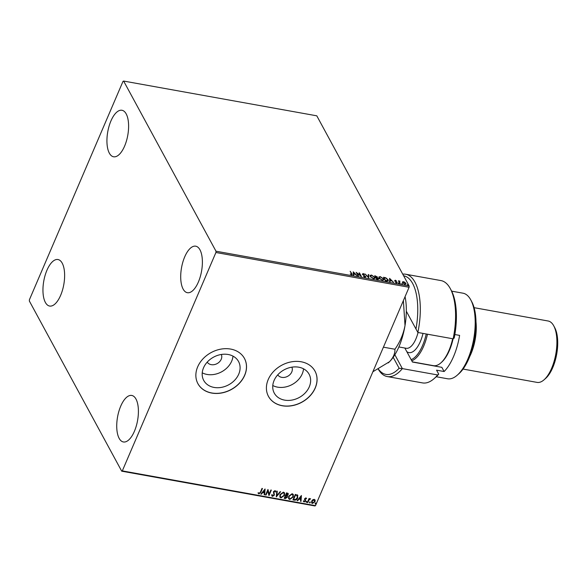 <?xml version="1.0" encoding="UTF-8"?>
<svg xmlns="http://www.w3.org/2000/svg" width="587" height="587" viewBox="0 0 587 587"><rect width="100%" height="100%" fill="white"/><g stroke="black" fill="none" stroke-linecap="round" stroke-linejoin="round"><path stroke-width="0.88" d="M207.211 362.128A8.035 6.391 151.5 0 0 214.409 364.593A8.035 6.391 151.5 0 0 221.226 359.266A8.035 6.391 151.5 0 0 221.314 354.475M277.761 374.829A8.035 6.391 151.5 0 0 284.959 377.294A8.035 6.391 151.5 0 0 291.776 371.96A8.035 6.391 151.5 0 0 291.864 367.176M203.535 367.8A19.811 15.761 151.5 0 0 203.726 380.42A19.811 15.761 151.5 0 0 221.387 387.383A19.811 15.761 151.5 0 0 238.74 374.132A19.811 15.761 151.5 0 0 238.549 361.519A19.811 15.761 151.5 0 0 220.888 354.548A19.811 15.761 151.5 0 0 203.535 367.8M202.236 372.818A19.811 15.761 151.5 0 0 231.689 361.144A19.811 15.761 151.5 0 0 232.995 356.126M274.085 380.493A19.811 15.761 151.5 0 0 274.276 393.114A19.811 15.761 151.5 0 0 291.937 400.085A19.811 15.761 151.5 0 0 309.29 386.833A19.811 15.761 151.5 0 0 309.1 374.213A19.811 15.761 151.5 0 0 291.438 367.242A19.811 15.761 151.5 0 0 274.085 380.493M272.779 385.52A19.811 15.761 151.5 0 0 302.239 373.846A19.811 15.761 151.5 0 0 303.545 368.819M268.222 379.532A26.466 21.051 151.5 0 0 268.479 396.394A26.466 21.051 151.5 0 0 292.077 405.698A26.466 21.051 151.5 0 0 315.256 388A26.466 21.051 151.5 0 0 314.999 371.138A26.466 21.051 151.5 0 0 291.409 361.834A26.466 21.051 151.5 0 0 268.222 379.532M268.457 396.342A26.466 21.051 151.5 0 0 292.055 405.595A26.466 21.051 151.5 0 0 315.204 387.897A26.466 21.051 151.5 0 0 314.977 371.087M197.68 366.838A26.466 21.051 151.5 0 0 197.929 383.693A26.466 21.051 151.5 0 0 221.526 393.004A26.466 21.051 151.5 0 0 244.706 375.298A26.466 21.051 151.5 0 0 244.456 358.444A26.466 21.051 151.5 0 0 220.859 349.133A26.466 21.051 151.5 0 0 197.68 366.838M197.907 383.641A26.466 21.051 151.5 0 0 221.504 392.894A26.466 21.051 151.5 0 0 244.654 375.196A26.466 21.051 151.5 0 0 244.427 358.393M198.377 282.031A23.627 10.162 100.2 0 1 187.356 292.7A23.627 10.162 100.2 0 1 184.714 256.857A23.627 10.162 100.2 0 1 195.728 246.188A23.627 10.162 100.2 0 1 198.377 282.031M60.622 295.371A23.627 10.162 100.2 0 1 49.609 306.047A23.627 10.162 100.2 0 1 46.96 270.203A23.627 10.162 100.2 0 1 57.981 259.535A23.627 10.162 100.2 0 1 60.622 295.371M124.598 146.112A23.627 10.162 100.2 0 1 113.577 156.78A23.627 10.162 100.2 0 1 110.936 120.944A23.627 10.162 100.2 0 1 121.949 110.268A23.627 10.162 100.2 0 1 124.598 146.112M134.401 431.291A23.627 10.162 100.2 0 1 123.387 441.967A23.627 10.162 100.2 0 1 120.739 406.123A23.627 10.162 100.2 0 1 131.752 395.447A23.627 10.162 100.2 0 1 134.401 431.291M29.35 301.021L121.707 471.178L122.316 470.891L215.921 252.498L215.987 251.207L123.63 81.057L123.021 81.344L29.416 299.737L29.35 301.021M122.316 470.891L315.49 505.656L314.881 505.943L121.707 471.178M404.81 282.64L405.881 283.323L404.942 284.35L402.565 282.729L402.506 281.892L403.496 281.687L404.942 282.325L405.991 284.042M399.791 283.382L398.39 280.806L399.996 281.136L399.365 281.731L400.246 283.462L399.791 283.382M398.595 281.18L398.918 281.584L399.608 280.982L399.864 281.452M399.703 281.29L399.226 282.039L399.901 283.404M394.603 281.034L395.234 280.197L396.306 280.718L395.183 280.784L397.15 282.274L396.599 282.846L395.484 282.332L396.702 282.208L394.743 280.718L395.234 280.197L394.743 280.718M395.433 280.52L395.051 281.1M396.651 282.164L397.15 282.274L396.599 282.846M396.276 282.765L396.702 282.208M386.76 281.034L385.395 280.791L383.48 277.269L385.842 277.805L388.08 279.728L388.264 280.755L386.76 281.034M378.204 278.568L378.674 278.678L377.83 279.427L376.649 279.221L374.741 275.692L377.397 276.961L377.258 277.614L378.754 279.207M376.927 276.844L377.397 276.961L377.155 277.834M368.739 277.79L364.938 273.931L368.313 276.947L368.291 274.533L368.783 274.621L368.739 277.79M358.488 275.949L356.118 272.346L360.484 275.501L359.061 272.874L359.515 272.955L361.423 276.477L357.065 273.329L358.488 275.949M351.437 273.615L350.168 271.275L351.914 273.733L351.503 274.775L350.256 273.938L351.305 274.408L351.437 273.615L351.187 274.687M352.193 274.613L351.503 274.775M215.987 251.207L409.154 285.979L316.797 115.822L123.63 81.057M353.257 271.825L357.131 275.707L355.421 274.378L353.77 274.078L353.778 275.098L353.286 275.01L353.257 271.825M365.319 276.382L365.782 276.484L365.055 277.211L363.316 276.206L364.828 276.844L365.327 276.396L362.473 274.144L363.074 273.513L364.534 274.312L362.92 274.21L365.855 276.976M364.71 277.123L365.327 276.396M362.473 274.144L363.089 273.858M363.265 273.872L362.781 274.525L363.302 275.032M370.28 276.492L370.111 275.45L371.498 275.032L374.792 277.291L374.961 278.311L373.545 278.737L370.28 276.492M379.019 278.069L378.85 277.02L380.237 276.602L383.531 278.862L383.7 279.882L382.284 280.315L379.019 278.069M389.585 278.363L393.459 282.244L391.749 280.916L390.098 280.615L390.106 281.643L389.614 281.555L389.585 278.363M398.221 282.875L398.844 283.323M401.691 283.499L402.308 283.947M407.341 284.519L407.965 284.966M312.717 499.779L314.221 499.332L315.153 500.212L314.984 501.724L312.438 503.492L311.624 502.934L311.668 501.129L312.717 499.779M315.036 499.897L314.984 501.724M307.346 502.501L309.063 498.48L309.518 498.561L309.261 499.155L310.618 498.833L309.033 499.867L307.793 502.582L307.346 502.501M305.959 497.849L306.59 498.576L305.108 498.811L305.548 501.004L304.095 501.995L303.398 501.283L303.817 500.953L304.257 501.489L305.086 500.946L304.653 498.745L305.959 497.849L306.59 498.576L306.106 498.649M306.179 498.877L305.673 498.143L305.108 498.811M304.998 498.605L305.548 501.004M303.817 500.953L304.257 501.489M305.145 500.542L304.528 499.39M297.506 495.024L297.712 497.879C297.103 499.478 295.965 500.241 294.314 500.153L292.95 499.911L295.305 494.408L297.873 495.45M288.151 493.351L288.056 494.393L286.999 495.465L287.439 497.233L285.377 498.546L284.203 498.334L286.559 492.838L288.217 493.447L288.166 494.592L287.109 495.663L287.469 496.044M276.286 496.91L276.763 491.077L277.255 491.165L276.895 495.589L280.116 491.679L280.608 491.767L276.286 496.91M266.036 495.068L265.588 494.988L267.943 489.485L269.125 494.115L270.886 490.013L271.333 490.094L268.978 495.597L267.789 490.974L266.036 495.068L265.662 494.819M260.423 492.075L261.993 488.413L262.44 488.494L260.848 492.207L258.948 493.946L258.111 493.109L258.522 492.728L259.183 493.381L260.423 492.075M315.49 505.656L409.095 287.263L215.921 252.498M265.082 488.971L264.686 494.819L264.187 494.731L264.341 492.86L262.69 492.566L261.332 494.217L260.841 494.129L265.082 488.971M275.01 490.607L275.743 491.745L275.244 492.016L274.76 491.172L273.872 491.759L274.378 495.12L272.5 496.382L271.876 495.934L271.693 494.944L272.185 494.731L272.713 495.81L273.931 495.024L273.41 491.701L275.01 490.607L275.552 491.003M272.287 495.421L272.713 495.81M275.244 492.016L274.65 490.967L273.872 491.759M279.948 494.636L283.426 492.119L284.556 492.897L284.482 495.421L280.982 497.908L279.882 497.138L279.948 494.636M288.687 496.206L292.172 493.696L293.302 494.474L293.221 496.998L289.729 499.486L288.628 498.708L288.687 496.206M301.41 495.509L301.014 501.364L300.522 501.276L300.669 499.405L299.018 499.104L297.66 500.755L297.169 500.667L301.41 495.509M306.076 501.856L306.649 501.467L306.832 501.988L306.26 502.384L305.966 501.65M306.649 501.467L306.832 501.988L306.15 502.178M309.547 502.479L310.119 502.09L310.296 502.611L309.723 503.008L309.437 502.281M310.119 502.09L310.296 502.611L309.613 502.802M315.197 503.499L315.769 503.103L315.953 503.631L315.38 504.02L315.087 503.294M315.769 503.103L315.953 503.631L315.27 503.822M409.154 285.979L409.095 287.263M262.257 488.465L260.738 492.009L258.948 493.946M258.838 493.74L258.001 492.904M265.023 489.037L264.686 494.819M264.576 494.621L264.201 494.555M262.69 492.566L264.341 492.86M262.58 492.361L261.332 494.217M264.546 490.306L263.013 491.833L264.392 492.266L264.546 490.306L263.123 492.038M267.973 489.492L269.125 494.115M271.157 490.064L268.978 495.597M265.933 494.863L267.789 490.974M273.762 491.554L274.268 494.914L272.5 496.382M272.39 496.184L271.825 495.832M272.075 494.525L272.603 495.611M275.494 490.901L275.743 491.745M275.633 491.539L275.208 491.774M275.142 491.818L274.65 490.967L275.142 491.818M277.13 491.143L276.895 495.589M280.366 491.723L276.308 496.661M284.497 492.801L284.482 495.421M284.372 495.223L280.982 497.908M280.872 497.71L279.83 497.035M284.042 493.249L283.095 492.486L280.293 494.511L280.293 496.624M284.027 495.34L284.101 493.344L283.205 492.691L280.395 494.716L280.344 496.727L281.21 497.343L284.027 495.34M286.999 495.465L287.439 497.233M287.329 497.035L285.377 498.546M285.267 498.348L284.277 498.165M286.874 496.954L286.588 495.846L285.664 495.604L284.9 497.857L286.984 497.152L286.698 496.044L285.774 495.81L284.9 497.857M287.703 494.518L286.661 493.278L286.016 495.245L287.703 494.518L286.772 493.484L286.016 495.245M293.243 494.379L293.221 496.998M293.111 496.793L289.729 499.486M289.618 499.28L288.577 498.605M292.788 494.826L291.842 494.063L289.031 496.088L289.031 498.194M292.774 496.91L292.84 494.914L291.952 494.261L289.142 496.286L289.083 498.304L289.956 498.913L292.774 496.91M297.396 494.819L297.602 497.681C296.993 499.28 295.855 500.036 294.204 499.955L294.314 500.153M294.204 499.955L293.023 499.742M297.33 495.78L295.408 494.856L293.639 499.427L295.4 499.596L297.264 497.798L297.044 495.501L295.518 495.054L293.639 499.427M296.934 495.296L297.279 495.67M301.358 495.575L301.014 501.364M300.904 501.159L300.537 501.093M299.018 499.104L300.669 499.405M298.908 498.906L297.66 500.755M300.874 496.844L299.348 498.37L300.72 498.803L300.874 496.844L299.458 498.576M306.069 498.671L305.673 498.143L306.069 498.671M305.225 499.486L305.556 500.153M305.438 500.799L304.095 501.995M303.985 501.79L303.288 501.078M303.714 500.755L304.147 501.291L303.714 500.755M304.418 499.192L304.844 500.036M306.539 501.261L306.722 501.79M309.334 498.532L309.261 499.155M310.457 498.679L310.222 499.221M309.943 498.913L309.033 499.867M308.923 499.662L307.793 502.582M310.009 501.885L310.193 502.413M314.874 501.525L312.438 503.492M312.328 503.294L311.572 502.832M314.507 500.131L313.898 499.625L312.005 501.012L312.541 502.802M312.005 501.012L312.651 503L312.013 502.479M312.651 503L314.529 501.643L314.008 499.831L312.115 501.21M314.456 500.021L313.898 499.625M315.659 502.905L315.843 503.433M350.483 271.664L352.075 274.738M351.173 274.723L351.305 273.931L351.173 274.723M353.264 272.221L353.763 273.755L355.032 273.982L353.756 272.684L353.638 275.076M356.448 272.94L357.043 273.381M359.376 273.271L360.968 276.198M358.151 275.89L357.065 273.329M364.696 277.159L365.195 276.712L364.696 277.159M362.34 274.459L362.942 273.828M368.291 274.87L368.783 274.621M368.651 274.936L368.673 277.732M370.067 275.611L371.498 275.032M374.132 276.888L374.792 277.291M374.653 277.607L374.873 278.458M373.464 278.722L374.381 278.194M370.544 275.905L370.786 277.189M374.337 277.211L371.71 275.391L370.588 275.736L370.727 276.572L373.332 278.377L374.477 278.047L374.337 277.211M374.939 276.066L376.003 277.269L376.949 276.888L375.387 276.139L376.194 277.636M377.265 277.277L377.118 277.922M377.426 279.03L378.219 278.598L376.194 277.629L376.766 279.236L378.087 278.913M378.219 278.598L378.138 279.052M376.23 277.306L376.817 277.196M376.949 276.888L376.869 277.335M376.194 277.629L376.905 278.935M378.806 277.181L380.237 276.602M382.871 278.465L383.531 278.862M383.399 279.177L383.612 280.028M382.203 280.3L383.128 279.764M379.29 277.482L379.532 278.766M383.084 278.781L380.457 276.969L379.334 277.306L379.473 278.15L382.071 279.948L383.223 279.617L383.084 278.781M383.685 277.644L385.652 280.513L387.78 280.447L387.163 281.041L387.493 279.955M387.376 279.265L388.08 279.728M387.948 280.036L388.176 280.902M386.136 280.601L387.163 281.041L387.625 279.639L385.784 278.099L384.426 277.761L383.993 278.025L385.652 280.513M389.592 278.759L390.076 279.251M389.973 281.613L390.098 280.293L391.36 280.52L390.084 279.221L390.098 280.293M390.084 279.221L389.959 280.608M397.017 282.589L396.467 283.161M398.918 281.584L399.476 281.298M399.571 281.599L399.226 282.039L399.571 281.599M402.374 282.208L403.357 282.002M405.742 283.638L405.896 284.196M404.634 284.35L405.294 283.558M404.663 284.284L405.426 283.242L405.419 283.954M403.533 282.318L402.968 283.264M405.426 283.242L403.665 282.002L403.02 282.809L402.924 282.237L402.88 283.125L404.766 284.035M378.461 369.164A50.093 21.543 -79.8 0 0 399.138 368.254L393.187 357.3M387.259 376.561L422.53 382.907A51.986 22.357 -79.8 0 0 434.123 378.615A51.986 22.357 -79.8 0 0 437.645 374.961L402.374 368.614A51.986 22.357 100.2 0 1 387.259 376.561A51.986 22.357 100.2 0 1 378.307 369.238M394.853 354.761L402.374 368.614L399.138 368.254M470.789 299.928L471.794 301.799A41.589 17.881 100.2 0 1 468.962 358.43A41.589 17.881 100.2 0 1 458.843 373.78L457.251 375.181A43.482 18.696 -79.8 0 0 467.824 359.134A43.482 18.696 -79.8 0 0 470.789 299.928A43.482 18.696 -79.8 0 0 462.96 293.184L451.652 291.152M475.998 321.933A31.192 13.413 100.2 0 1 470.994 353.8A31.192 13.413 100.2 0 1 469.805 356.375M553.746 325.836L554.752 327.707A29.299 12.598 100.2 0 1 552.756 367.601A29.299 12.598 100.2 0 1 545.624 378.417L544.032 379.818A31.192 13.413 -79.8 0 0 551.619 368.306A31.192 13.413 -79.8 0 0 553.746 325.836A31.192 13.413 -79.8 0 0 548.126 321.001L474.105 307.676M454.852 334.539L459.606 335.39A43.482 18.696 -79.8 0 1 453.546 356.566A43.482 18.696 -79.8 0 1 444.117 371.527L436.559 370.17L438.724 374.154A50.093 21.543 100.2 0 1 435.715 377.214L434.123 378.615M453.135 338.824A51.986 22.357 -79.8 0 0 450.317 288.643L451.322 290.514A50.093 21.543 100.2 0 1 454.213 338.017L453.135 338.824L417.863 332.477L406.329 311.227L415.97 328.977A50.093 21.543 -79.8 0 0 403.621 275.78M450.317 288.643A51.986 22.357 -79.8 0 0 440.947 280.579L405.676 274.232A51.986 22.357 100.2 0 1 417.863 332.477L415.97 328.977M402.733 274.151A51.986 22.357 100.2 0 1 405.676 274.232M436.251 376.737L447.551 378.769A43.482 18.696 -79.8 0 0 457.251 375.181M404.839 348.032L412.448 362.04L441.842 367.33L444.117 371.527M437.645 374.961L438.724 374.154M463.055 369.069L537.076 382.394A31.192 13.413 -79.8 0 0 544.032 379.818M405.067 296.662A43.482 18.696 100.2 0 1 405.015 325.565A43.482 18.696 100.2 0 1 389.526 361.702A43.482 18.696 100.2 0 1 388.381 362.788A43.482 18.696 100.2 0 1 388.242 362.898M403.379 300.595L405.015 325.565C403.32 334.282 399.952 342.17 394.926 349.243C395.117 353.462 393.319 357.615 389.526 361.702L373.016 371.659M394.926 349.243L383.414 347.174M412.353 361.871L433.441 365.664A33.085 14.227 -79.8 0 0 440.815 362.935A33.085 14.227 -79.8 0 0 452.672 338.743M427.475 334.208A33.085 14.227 100.2 0 1 411.766 360.785M453.105 338.824A32.138 13.817 100.2 0 1 441.607 362.23L440.815 362.935M411.149 359.655A32.138 13.817 -79.8 0 0 426.235 333.981M398.859 346.954L406.219 348.282A20.794 8.944 -79.8 0 0 418.039 332.506M423.014 333.401A24.573 10.566 100.2 0 1 406.813 351.664"/></g></svg>
